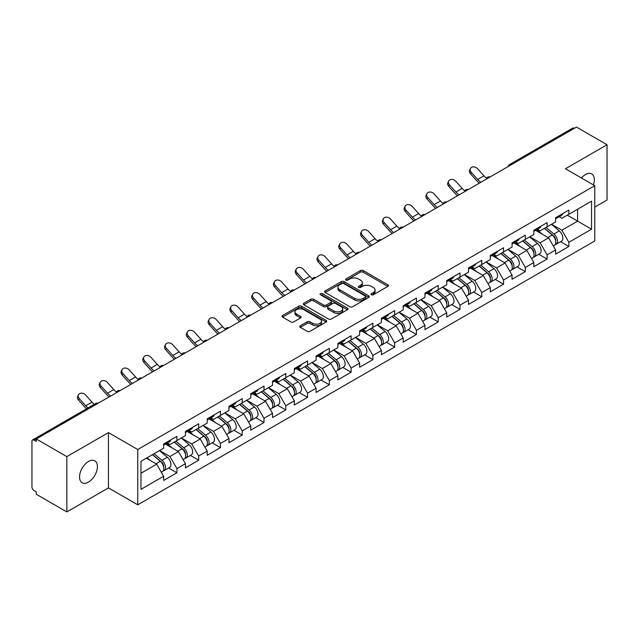 <?xml version="1.0" encoding="UTF-8"?>
<svg xmlns="http://www.w3.org/2000/svg" width="639" height="639" viewBox="0 0 639 639"><rect width="100%" height="100%" fill="white"/><g stroke="black" fill="none" stroke-linecap="round" stroke-linejoin="round"><path stroke-width="0.96" d="M371.395 294.779A1.358 0.783 0 0 0 373.312 294.779L387.873 286.376A1.941 1.118 0 0 0 388.44 285.585A1.941 1.118 0 0 0 387.873 284.794L363.208 270.553A1.941 1.118 0 0 0 360.468 270.553L345.915 278.963A1.358 0.783 0 0 0 345.515 279.515A1.358 0.783 0 0 0 345.915 280.066A1.358 0.783 0 0 0 347.832 280.066L349.717 278.979A6.198 3.578 0 0 1 358.479 278.979L360.54 280.17A6.198 3.578 0 0 1 362.353 282.702A6.198 3.578 0 0 1 360.54 285.234L358.655 286.32A1.358 0.783 0 0 0 358.255 286.871A1.358 0.783 0 0 0 358.655 287.422A1.358 0.783 0 0 0 360.572 287.422L362.457 286.336A6.198 3.578 0 0 1 371.227 286.336L373.28 287.526A6.198 3.578 0 0 1 375.093 290.058A6.198 3.578 0 0 1 373.28 292.59L371.395 293.676A1.358 0.783 0 0 0 370.995 294.228A1.358 0.783 0 0 0 371.395 294.779L371.395 293.676M88.486 461.462A12.636 7.293 -60 0 1 94.804 460.831A12.636 7.293 -60 0 1 96.737 470.959A12.636 7.293 -60 0 1 88.486 482.094A12.636 7.293 -60 0 1 82.167 482.717A12.636 7.293 -60 0 1 80.226 472.596A12.636 7.293 -60 0 1 88.486 461.462M581.41 177.969A12.636 7.293 -60 0 1 585.412 174.559A12.636 7.293 -60 0 1 591.73 173.936A12.636 7.293 -60 0 1 593.399 184.887M300.322 325.77A1.941 1.118 0 0 0 299.755 326.561A1.941 1.118 0 0 0 300.322 327.352L307.239 331.345A1.941 1.118 0 0 0 309.979 331.345L326.146 322.016A1.941 1.118 0 0 0 326.713 321.225A1.941 1.118 0 0 0 326.146 320.435L301.488 306.193A1.941 1.118 0 0 0 298.74 306.193L282.574 315.53A1.941 1.118 0 0 0 282.007 316.321A1.941 1.118 0 0 0 282.574 317.112L290.937 321.936A1.941 1.118 0 0 0 293.676 321.936L300.594 317.942A1.941 1.118 0 0 0 301.161 317.152A1.941 1.118 0 0 0 300.594 316.361L296.448 313.965A5.184 2.995 0 0 1 294.93 311.848A5.184 2.995 0 0 1 298.133 309.084A5.184 2.995 0 0 1 303.781 309.731L320.019 319.109A5.184 2.995 0 0 1 321.537 321.225A5.184 2.995 0 0 1 318.334 323.989A5.184 2.995 0 0 1 312.687 323.342L309.979 321.776A1.941 1.118 0 0 0 307.239 321.776L300.322 325.77L300.322 327.352L307.239 323.39L307.239 321.776M108.446 432.611L66.847 456.621L36.279 438.977L576.482 127.089L607.05 144.741L565.451 168.76L594.765 185.677L137.76 449.529L108.446 432.611L108.446 487.892L137.76 504.818L137.76 449.529M349.852 306.744A1.941 1.118 0 0 0 352.592 306.744L368.759 297.415A1.941 1.118 0 0 0 369.326 296.624A1.941 1.118 0 0 0 368.759 295.833L344.094 281.591A1.941 1.118 0 0 0 341.354 281.591L325.187 290.929A1.941 1.118 0 0 0 324.62 291.719A1.941 1.118 0 0 0 325.187 292.51L349.852 306.744M321.002 295.074A1.358 0.783 0 0 1 322.375 295.266L322.375 293.652L347.456 308.134A1.941 1.118 0 0 1 348.023 308.925A1.941 1.118 0 0 1 347.456 309.715L331.282 319.045A1.941 1.118 0 0 1 328.542 319.045L303.884 304.811L303.884 303.229A1.941 1.118 0 0 0 303.317 304.02A1.941 1.118 0 0 0 303.884 304.811M303.884 303.229L310.802 299.228A1.941 1.118 0 0 1 313.541 299.228L323.542 305.003A1.941 1.118 0 0 0 326.281 305.003L330.874 302.359A1.941 1.118 0 0 0 331.441 301.568A1.941 1.118 0 0 0 330.874 300.777L320.458 294.763A1.358 0.783 0 0 1 320.067 294.212A1.358 0.783 0 0 1 320.898 293.485A1.358 0.783 0 0 1 322.375 293.652M137.76 504.818L594.765 240.967L594.765 185.677M168.632 468.004L176.915 472.78L176.915 468.595L169.934 456.502L159.606 450.543M176.915 472.78L163.648 480.44L163.648 476.247L140.971 489.346L140.971 461.294L163.648 448.203L163.648 444.009L176.915 436.357L176.915 440.543L185.43 435.63L185.43 431.437L198.689 423.785L198.689 427.97L207.204 423.058L207.204 418.864L220.463 411.212L220.463 415.406L228.978 410.486L228.978 406.292L242.237 398.64L242.237 402.834L250.752 397.913L250.752 393.72L264.011 386.068L264.011 390.261L272.526 385.341L272.526 381.148L285.793 373.495L285.793 377.689L294.307 372.769L294.307 368.575L307.567 360.923L307.567 365.117L316.081 360.196L316.081 356.011L329.341 348.351L329.341 352.544L337.855 347.624L337.855 343.439L351.115 335.779L351.115 339.972L359.629 335.052L359.629 330.866L372.888 323.206L372.888 327.4L381.403 322.479L381.403 318.294L394.67 310.634L394.67 314.827L403.185 309.907L403.185 305.722L416.444 298.062L416.444 302.255L424.959 297.335L424.959 293.149L438.218 285.489L438.218 289.683L446.733 284.762L446.733 280.577L459.992 272.917L459.992 277.11L468.507 272.19L468.507 268.005L481.774 260.345L481.774 264.538L490.289 259.618L490.289 255.432L503.548 247.772L503.548 251.966L512.063 247.045L512.063 242.86L525.322 235.2L525.322 239.393L533.837 234.481L533.837 230.288L547.096 222.628L547.096 226.821L555.611 221.909L555.611 217.715L568.87 210.055L568.87 214.249L591.554 201.157L591.554 229.201L568.87 242.293L561.897 230.208L551.561 224.241M560.595 241.702L568.87 246.486L568.87 242.293M568.87 246.486L555.611 254.138L555.611 249.953L547.096 254.865L540.115 242.78L529.787 236.813M538.813 254.274L547.096 259.059L547.096 254.865M547.096 259.059L533.837 266.711L533.837 262.525L525.322 267.437L518.341 255.352L508.013 249.386M517.039 266.846L525.322 271.631L525.322 267.437M525.322 271.631L512.063 279.283L512.063 275.097L503.548 280.01L496.567 267.925L486.239 261.958M495.265 279.419L503.548 284.203L503.548 280.01M503.548 284.203L490.289 291.855L490.289 287.67L481.774 292.582L474.793 280.497L464.465 274.53M473.491 291.991L481.774 296.776L481.774 292.582M481.774 296.776L468.507 304.428L468.507 300.242L459.992 305.154L453.019 293.069L442.683 287.103M451.709 304.563L459.992 309.348L459.992 305.154M459.992 309.348L446.733 317L446.733 312.814L438.218 317.727L431.237 305.642L420.909 299.675M429.935 317.136L438.218 321.92L438.218 317.727M438.218 321.92L424.959 329.572L424.959 325.387L416.444 330.299L409.463 318.214L399.135 312.247M408.161 329.708L416.444 334.493L416.444 330.299M416.444 334.493L403.185 342.145L403.185 337.959L394.67 342.871L387.689 330.786L377.361 324.82M386.387 342.28L394.67 347.065L394.67 342.871M394.67 347.065L381.403 354.717L381.403 350.523L372.888 355.444L365.915 343.359L355.58 337.392M364.613 354.853L372.888 359.637L372.888 355.444M372.888 359.637L359.629 367.289L359.629 363.096L351.115 368.016L344.133 355.923L333.806 349.964M342.831 367.425L351.115 372.21L351.115 368.016M351.115 372.21L337.855 379.862L337.855 375.668L329.341 380.588L322.36 368.495L312.032 362.537M321.058 379.997L329.341 384.782L329.341 380.588M329.341 384.782L316.081 392.434L316.081 388.24L307.567 393.161L300.586 381.068L290.258 375.109M299.284 392.57L307.567 397.354L307.567 393.161M307.567 397.354L294.307 405.006L294.307 400.813L285.793 405.733L278.812 393.64L268.484 387.681M277.51 405.142L285.793 409.918L285.793 405.733M285.793 409.918L272.526 417.579L272.526 413.385L264.011 418.305L257.038 406.212L246.702 400.254M255.736 417.714L264.011 422.491L264.011 418.305M264.011 422.491L250.752 430.151L250.752 425.957L242.237 430.878L235.256 418.785L224.928 412.826M233.954 430.287L242.237 435.063L242.237 430.878M242.237 435.063L228.978 442.723L228.978 438.53L220.463 443.45L213.482 431.357L203.154 425.398M212.18 442.859L220.463 447.635L220.463 443.45M220.463 447.635L207.204 455.295L207.204 451.102L198.689 456.022L191.708 443.929L181.38 437.971M190.406 455.431L198.689 460.208L198.689 456.022M198.689 460.208L185.43 467.868L185.43 463.674L176.915 468.595M167.234 443.019L169.934 444.576L176.915 440.543M169.934 456.502L178.449 451.589L165.421 444.065M185.43 463.674L178.449 451.589M189.008 430.446L191.708 432.004L198.689 427.97M191.708 443.929L200.223 439.017L187.195 431.493M207.204 451.102L200.223 439.017M210.782 417.874L213.482 419.432L220.463 415.406M213.482 431.357L221.997 426.445L208.969 418.92M228.978 438.53L221.997 426.445M232.564 405.302L235.256 406.859L242.237 402.834M235.256 418.785L243.771 413.872L230.743 406.348M250.752 425.957L243.771 413.872M254.338 392.729L257.038 394.287L264.011 390.261M257.038 406.212L265.552 401.3L252.525 393.776M272.526 413.385L265.552 401.3M276.112 380.157L278.812 381.715L285.793 377.689M278.812 393.64L287.326 388.728L274.299 381.203M294.307 400.813L287.326 388.728M297.886 367.585L300.586 369.142L307.567 365.117M300.586 381.068L309.1 376.155L296.073 368.631M316.081 388.24L309.1 376.155M319.66 355.012L322.36 356.57L329.341 352.544M322.36 368.495L330.874 363.583L317.847 356.059M337.855 375.668L330.874 363.583M341.442 342.44L344.133 343.998L351.115 339.972M344.133 355.923L352.648 351.011L339.621 343.486M359.629 363.096L352.648 351.011M363.216 329.868L365.915 331.425L372.888 327.4M365.915 343.359L374.43 338.438L361.402 330.914M381.403 350.523L374.43 338.438M384.99 317.295L387.689 318.853L394.67 314.827M387.689 330.786L396.204 325.866L383.176 318.342M403.185 337.959L396.204 325.866M406.763 304.723L409.463 306.281L416.444 302.255M409.463 318.214L417.978 313.294L404.95 305.769M424.959 325.387L417.978 313.294M428.537 292.151L431.237 293.708L438.218 289.683M431.237 305.642L439.752 300.721L426.724 293.197M446.733 312.814L439.752 300.721M450.319 279.578L453.019 281.136L459.992 277.11M453.019 293.069L461.534 288.149L448.506 280.633M468.507 300.242L461.534 288.149M472.093 267.006L474.793 268.564L481.774 264.538M474.793 280.497L483.308 275.577L470.28 268.06M490.289 287.67L483.308 275.577M493.867 254.434L496.567 255.991L503.548 251.966M496.567 267.925L505.082 263.004L492.054 255.488M512.063 275.097L505.082 263.004M515.641 241.862L518.341 243.419L525.322 239.393M518.341 255.352L526.856 250.432L513.828 242.916M533.837 262.525L526.856 250.432M537.423 229.289L540.115 230.855L547.096 226.821M540.115 242.78L548.629 237.86L535.602 230.344M555.611 249.953L548.629 237.86M574.389 128.303L511.152 164.806M510.265 165.325A2.963 1.709 120 0 1 511.016 164.726A2.963 1.709 60 0 0 509.531 164.582L572.768 128.072A2.963 1.709 60 0 1 574.245 128.215M559.197 216.725L561.897 218.282L568.87 214.249M561.897 230.208L577.6 221.142L577.6 209.209L591.554 201.157M567.264 215.175L591.554 229.201M594.765 207.116L607.05 200.023L607.05 144.741M66.847 456.621L66.847 511.911L36.279 494.259L36.279 491.838L34.043 490.552A2.963 1.709 -120 0 1 31.95 486.926L31.95 441.309A2.963 1.709 -120 0 1 32.565 439.959A2.963 1.709 -120 0 1 34.043 440.103L36.279 441.389L36.279 438.977M66.847 511.911L108.446 487.892M140.971 473.227L156.675 464.162L146.339 458.195M163.648 476.247L156.675 464.162M371.938 294.97L373.28 294.196A6.198 3.578 0 0 0 375.093 291.664L375.093 290.058M362.353 282.702L362.353 284.307A6.198 3.578 0 0 1 360.54 286.839L359.198 287.614M387.849 286.392L363.208 272.166A1.941 1.118 0 0 0 360.468 272.166L346.45 280.257M368.759 295.833L368.759 297.415L344.094 283.205A1.941 1.118 0 0 0 341.354 283.205L325.211 292.526M365.332 297.175A1.358 0.783 0 0 0 365.732 296.624A1.358 0.783 0 0 0 365.332 296.065L343.686 283.572A1.358 0.783 0 0 0 341.769 283.572L339.78 284.714A6.198 3.578 0 0 0 337.967 287.246A6.198 3.578 0 0 0 339.78 289.779L354.581 298.325A6.198 3.578 0 0 0 363.343 298.325L365.332 297.175L365.332 298.788A1.358 0.783 0 0 0 365.732 298.229L365.732 296.624M337.967 287.246L337.967 288.86A6.198 3.578 0 0 0 339.78 291.392L339.78 289.779M365.332 298.788L363.343 299.931A6.198 3.578 0 0 1 354.581 299.931L339.78 291.392M303.908 304.827L310.802 300.841L310.802 299.228M331.441 301.568L331.441 303.174A1.941 1.118 0 0 1 330.874 303.964L326.281 306.616A1.941 1.118 0 0 1 323.542 306.616L313.541 300.841A1.941 1.118 0 0 0 310.802 300.841M322.375 295.266L347.424 309.731M333.925 311.001A5.184 2.995 0 0 0 339.573 311.648A5.184 2.995 0 0 0 342.768 308.885A5.184 2.995 0 0 0 341.25 306.768L335.531 303.461A1.941 1.118 0 0 0 332.791 303.461L328.198 306.113A1.941 1.118 0 0 0 327.631 306.904A1.941 1.118 0 0 0 328.198 307.694L333.925 311.001L333.925 312.607A5.184 2.995 0 0 0 339.573 313.262A5.184 2.995 0 0 0 342.768 310.49L342.768 308.885M327.631 306.904L327.631 308.517A1.941 1.118 0 0 0 328.198 309.308L328.198 307.694M333.925 312.607L328.198 309.308M321.537 321.225L321.537 322.831A5.184 2.995 0 0 1 318.334 325.602A5.184 2.995 0 0 1 312.687 324.947L309.979 323.39A1.941 1.118 0 0 0 307.239 323.39M294.93 311.848L294.93 313.461A5.184 2.995 0 0 0 296.448 315.578L296.448 313.965M300.57 317.958L296.448 315.578M326.146 320.435L326.146 322.016L301.488 307.806A1.941 1.118 0 0 0 298.74 307.806L282.606 317.128M553.949 236.262L552.975 235.695M555.203 244.561A6.518 3.762 -120 0 0 556.146 244.274A6.518 3.762 -120 0 0 557.32 239.721A6.518 3.762 -120 0 0 553.925 234.042L546.065 227.412M556.146 244.274L561.521 241.167A6.518 3.762 -120 0 0 562.695 236.614A6.518 3.762 -120 0 0 559.301 230.943L551.441 224.313M544.556 228.291L553.518 235.847A3.946 2.276 60 0 1 555.65 240.711M553.286 245.919L554.468 245.24A6.518 3.762 -120 0 0 555.642 240.687A6.518 3.762 -120 0 0 552.248 235.008L544.396 228.379M542.128 234.106L536.824 229.633M479.298 183.201A15.791 9.122 60 0 1 476.934 180.925L470.52 173.784A4.441 3.403 -152.4 0 1 469.729 169.918L470.488 168.456A4.441 3.403 27.6 0 0 471.286 172.33L477.692 179.463A13.227 7.636 -120 0 0 480.895 182.275M486.646 178.281A13.227 7.636 -120 0 1 483.979 175.837L477.565 168.704A4.441 3.403 27.6 0 0 470.488 168.456M557.36 216.709A6.518 3.762 60 0 1 556.146 218.482A6.518 3.762 60 0 1 555.611 218.698M562.735 213.602A6.518 3.762 60 0 1 561.521 215.375L556.146 218.482M532.175 248.835L531.201 248.267M533.421 257.134A6.518 3.762 -120 0 0 534.372 256.838A6.518 3.762 -120 0 0 535.546 252.293A6.518 3.762 -120 0 0 532.151 246.614L524.292 239.984M534.372 256.838L539.747 253.739A6.518 3.762 -120 0 0 540.913 249.186A6.518 3.762 -120 0 0 537.527 243.515L529.667 236.885M522.782 240.863L531.744 248.419A3.946 2.276 60 0 1 533.877 253.284M531.512 258.491L532.694 257.813A6.518 3.762 -120 0 0 533.869 253.26A6.518 3.762 -120 0 0 530.474 247.581L522.622 240.951M520.354 246.678L515.05 242.205M510.401 261.407L509.419 260.84M511.647 269.706A6.518 3.762 -120 0 0 512.598 269.41A6.518 3.762 -120 0 0 513.764 264.865A6.518 3.762 -120 0 0 510.377 259.186L502.518 252.557M512.598 269.41L517.973 266.311A6.518 3.762 -120 0 0 519.14 261.758A6.518 3.762 -120 0 0 515.745 256.087L507.893 249.458M501.008 253.435L509.97 260.992A3.946 2.276 60 0 1 512.095 265.856M509.738 271.064L510.92 270.385A6.518 3.762 -120 0 0 512.095 265.832A6.518 3.762 -120 0 0 508.7 260.153L500.84 253.523M498.58 259.25L493.276 254.777M488.627 273.971L487.645 273.412M489.873 282.278A6.518 3.762 -120 0 0 490.824 281.983A6.518 3.762 -120 0 0 491.99 277.438A6.518 3.762 -120 0 0 488.595 271.759L480.744 265.129M490.824 281.983L496.191 278.884A6.518 3.762 -120 0 0 497.366 274.331A6.518 3.762 -120 0 0 493.971 268.66L486.119 262.03M479.226 266.008L488.188 273.564A3.946 2.276 60 0 1 490.321 278.428M487.956 283.636L489.147 282.949A6.518 3.762 -120 0 0 490.313 278.404A6.518 3.762 -120 0 0 486.926 272.725L479.066 266.096M476.806 271.823L471.502 267.35M466.845 286.544L465.871 285.984M468.099 294.851A6.518 3.762 -120 0 0 469.042 294.555A6.518 3.762 -120 0 0 470.216 290.002A6.518 3.762 -120 0 0 466.821 284.331L458.97 277.701M469.042 294.555L474.418 291.456A6.518 3.762 -120 0 0 475.592 286.903A6.518 3.762 -120 0 0 472.197 281.232L464.337 274.602M457.452 278.58L466.414 286.136A3.946 2.276 60 0 1 468.547 291.001M466.182 296.208L467.373 295.522A6.518 3.762 -120 0 0 468.539 290.977A6.518 3.762 -120 0 0 465.144 285.298L457.292 278.668M455.024 284.395L449.728 279.922M445.071 299.116L444.097 298.557M446.326 307.423A6.518 3.762 -120 0 0 447.268 307.127A6.518 3.762 -120 0 0 448.442 302.574A6.518 3.762 -120 0 0 445.048 296.903L437.188 290.274M447.268 307.127L452.644 304.028A6.518 3.762 -120 0 0 453.818 299.475A6.518 3.762 -120 0 0 450.423 293.804L442.563 287.175M435.678 291.152L444.64 298.709A3.946 2.276 60 0 1 446.773 303.573M444.409 308.781L445.591 308.094A6.518 3.762 -120 0 0 446.765 303.549A6.518 3.762 -120 0 0 443.37 297.87L435.518 291.24M433.25 296.967L427.946 292.494M457.516 195.774A15.791 9.122 60 0 1 455.152 193.497L448.746 186.356A4.441 3.403 -152.4 0 1 447.947 182.49L448.714 181.029A4.441 3.403 27.6 0 0 449.513 184.903L455.919 192.035A13.227 7.636 -120 0 0 459.114 194.847M464.873 190.853A13.227 7.636 -120 0 1 462.197 188.409L455.791 181.276A4.441 3.403 27.6 0 0 448.714 181.029M535.586 229.281A6.518 3.762 60 0 1 534.372 231.054A6.518 3.762 60 0 1 533.837 231.27M540.961 226.174A6.518 3.762 60 0 1 539.747 227.947L534.372 231.054M435.742 208.346A15.791 9.122 60 0 1 433.378 206.07L426.972 198.929A4.441 3.403 -152.4 0 1 426.173 195.063L426.94 193.601A4.441 3.403 27.6 0 0 427.731 197.475L434.145 204.608A13.227 7.636 -120 0 0 437.34 207.419M443.099 203.426A13.227 7.636 -120 0 1 440.423 200.981L434.017 193.849A4.441 3.403 27.6 0 0 426.94 193.601M513.812 241.854A6.518 3.762 60 0 1 512.598 243.627A6.518 3.762 60 0 1 512.063 243.842M519.18 238.746A6.518 3.762 60 0 1 517.973 240.52L512.598 243.627M413.968 220.918A15.791 9.122 60 0 1 411.604 218.642L405.198 211.501A4.441 3.403 -152.4 0 1 404.399 207.635L405.166 206.173A4.441 3.403 27.6 0 0 405.957 210.047L412.371 217.18A13.227 7.636 -120 0 0 415.566 219.992M421.317 215.998A13.227 7.636 -120 0 1 418.649 213.554L412.243 206.421A4.441 3.403 27.6 0 0 405.166 206.173M492.03 254.418A6.518 3.762 60 0 1 490.824 256.199A6.518 3.762 60 0 1 490.289 256.415M497.406 251.319A6.518 3.762 60 0 1 496.191 253.092L490.824 256.199M392.194 233.491A15.791 9.122 60 0 1 389.83 231.214L383.416 224.073A4.441 3.403 -152.4 0 1 382.625 220.207L383.384 218.746A4.441 3.403 27.6 0 0 384.183 222.62L390.589 229.752A13.227 7.636 -120 0 0 393.792 232.564M399.543 228.57A13.227 7.636 -120 0 1 396.875 226.126L390.461 218.993A4.441 3.403 27.6 0 0 383.384 218.746M470.256 266.99A6.518 3.762 60 0 1 469.042 268.771A6.518 3.762 60 0 1 468.507 268.987M475.632 263.891A6.518 3.762 60 0 1 474.418 265.664L469.042 268.771M370.42 246.063A15.791 9.122 60 0 1 368.056 243.786L361.642 236.646A4.441 3.403 -152.4 0 1 360.851 232.772L361.61 231.318A4.441 3.403 27.6 0 0 362.409 235.192L368.815 242.325A13.227 7.636 -120 0 0 372.01 245.136M377.769 241.143A13.227 7.636 -120 0 1 375.101 238.698L368.687 231.566A4.441 3.403 27.6 0 0 361.61 231.318M448.482 279.562A6.518 3.762 60 0 1 447.268 281.344A6.518 3.762 60 0 1 446.733 281.559M453.858 276.463A6.518 3.762 60 0 1 452.644 278.237L447.268 281.344M423.298 311.688L422.323 311.129M424.544 319.995A6.518 3.762 -120 0 0 425.494 319.7A6.518 3.762 -120 0 0 426.66 315.147A6.518 3.762 -120 0 0 423.274 309.476L415.414 302.846M425.494 319.7L430.87 316.601A6.518 3.762 -120 0 0 432.036 312.048A6.518 3.762 -120 0 0 428.649 306.369L420.789 299.747M413.904 303.725L422.866 311.281A3.946 2.276 60 0 1 424.999 316.145M422.635 321.353L423.817 320.666A6.518 3.762 -120 0 0 424.991 316.113A6.518 3.762 -120 0 0 421.596 310.442L413.737 303.813M411.476 309.54L406.172 305.067M348.638 258.635A15.791 9.122 60 0 1 346.274 256.359L339.868 249.218A4.441 3.403 -152.4 0 1 339.069 245.344L339.836 243.89A4.441 3.403 27.6 0 0 340.635 247.764L347.041 254.897A13.227 7.636 -120 0 0 350.236 257.709M355.995 253.715A13.227 7.636 -120 0 1 353.319 251.271L346.913 244.13A4.441 3.403 27.6 0 0 339.836 243.89M426.708 292.135A6.518 3.762 60 0 1 425.494 293.916A6.518 3.762 60 0 1 424.959 294.132M432.084 289.036A6.518 3.762 60 0 1 430.87 290.809L425.494 293.916M401.524 324.261L400.541 323.701M402.77 332.568A6.518 3.762 -120 0 0 403.72 332.272A6.518 3.762 -120 0 0 404.886 327.719A6.518 3.762 -120 0 0 401.5 322.048L393.64 315.418M403.72 332.272L409.096 329.173A6.518 3.762 -120 0 0 410.262 324.62A6.518 3.762 -120 0 0 406.867 318.941L399.016 312.319M392.13 316.289L401.084 323.853A3.946 2.276 60 0 1 403.217 328.718M400.853 333.925L402.043 333.238A6.518 3.762 -120 0 0 403.217 328.686A6.518 3.762 -120 0 0 399.822 323.014L391.963 316.385M389.702 322.112L384.398 317.639M326.864 271.208A15.791 9.122 60 0 1 324.5 268.923L318.094 261.79A4.441 3.403 -152.4 0 1 317.295 257.916L318.062 256.463A4.441 3.403 27.6 0 0 318.853 260.329L325.267 267.469A13.227 7.636 -120 0 0 328.462 270.281M334.221 266.287A13.227 7.636 -120 0 1 331.545 263.843L325.139 256.702A4.441 3.403 27.6 0 0 318.062 256.463M404.934 304.707A6.518 3.762 60 0 1 403.72 306.488A6.518 3.762 60 0 1 403.185 306.704M410.302 301.608A6.518 3.762 60 0 1 409.096 303.381L403.72 306.488M379.75 336.833L378.767 336.274M380.996 345.14A6.518 3.762 -120 0 0 381.938 344.844A6.518 3.762 -120 0 0 383.112 340.291A6.518 3.762 -120 0 0 379.718 334.62L371.866 327.991M381.938 344.844L387.314 341.745A6.518 3.762 -120 0 0 388.488 337.192A6.518 3.762 -120 0 0 385.093 331.513L377.242 324.892M370.348 328.861L379.31 336.426A3.946 2.276 60 0 1 381.443 341.29M379.079 346.498L380.269 345.811A6.518 3.762 -120 0 0 381.435 341.258A6.518 3.762 -120 0 0 378.048 335.587L370.189 328.957M367.92 334.684L362.625 330.211M305.091 283.78A15.791 9.122 60 0 1 302.726 281.495L296.312 274.363A4.441 3.403 -152.4 0 1 295.522 270.489L296.288 269.035A4.441 3.403 27.6 0 0 297.079 272.901L303.493 280.042A13.227 7.636 -120 0 0 306.688 282.853M312.439 278.86A13.227 7.636 -120 0 1 309.771 276.415L303.357 269.275A4.441 3.403 27.6 0 0 296.288 269.035M383.152 317.279A6.518 3.762 60 0 1 381.938 319.061A6.518 3.762 60 0 1 381.403 319.276M388.528 314.18A6.518 3.762 60 0 1 387.314 315.954L381.938 319.061M357.968 349.405L356.993 348.846M359.222 357.712A6.518 3.762 -120 0 0 360.164 357.417A6.518 3.762 -120 0 0 361.339 352.864A6.518 3.762 -120 0 0 357.944 347.193L350.092 340.563M360.164 357.417L365.54 354.318A6.518 3.762 -120 0 0 366.714 349.765A6.518 3.762 -120 0 0 363.319 344.086L355.46 337.464M348.574 341.434L357.536 348.998A3.946 2.276 60 0 1 359.669 353.862M357.305 359.07L358.495 358.383A6.518 3.762 -120 0 0 359.661 353.83A6.518 3.762 -120 0 0 356.266 348.159L348.415 341.53M346.146 347.257L340.851 342.784M283.317 296.352A15.791 9.122 60 0 1 280.952 294.068L274.538 286.935A4.441 3.403 -152.4 0 1 273.748 283.061L274.506 281.607A4.441 3.403 27.6 0 0 275.305 285.473L281.711 292.614A13.227 7.636 -120 0 0 284.914 295.426M290.665 291.432A13.227 7.636 -120 0 1 287.997 288.988L281.583 281.847A4.441 3.403 27.6 0 0 274.506 281.607M361.378 329.852A6.518 3.762 60 0 1 360.164 331.625A6.518 3.762 60 0 1 359.629 331.849M366.754 326.753A6.518 3.762 60 0 1 365.54 328.526L360.164 331.625M336.194 361.978L335.219 361.418M337.448 370.285A6.518 3.762 -120 0 0 338.39 369.989A6.518 3.762 -120 0 0 339.565 365.436A6.518 3.762 -120 0 0 336.17 359.765L328.31 353.135M338.39 369.989L343.766 366.89A6.518 3.762 -120 0 0 344.932 362.337A6.518 3.762 -120 0 0 341.546 356.658L333.686 350.036M326.801 354.006L335.763 361.57A3.946 2.276 60 0 1 337.895 366.435M335.531 371.642L336.713 370.955A6.518 3.762 -120 0 0 337.887 366.403A6.518 3.762 -120 0 0 334.493 360.731L326.641 354.102M324.372 359.829L319.069 355.356M261.543 308.925A15.791 9.122 60 0 1 259.17 306.64L252.764 299.507A4.441 3.403 -152.4 0 1 251.974 295.633L252.732 294.18A4.441 3.403 27.6 0 0 253.531 298.046L259.937 305.186A13.227 7.636 -120 0 0 263.132 307.998M268.891 304.004A13.227 7.636 -120 0 1 266.223 301.56L259.809 294.419A4.441 3.403 27.6 0 0 252.732 294.18M339.605 342.424A6.518 3.762 60 0 1 338.39 344.197A6.518 3.762 60 0 1 337.855 344.421M344.98 339.325A6.518 3.762 60 0 1 343.766 341.098L338.39 344.197M314.42 374.55L313.445 373.991M315.666 382.857A6.518 3.762 -120 0 0 316.617 382.561A6.518 3.762 -120 0 0 317.783 378.008A6.518 3.762 -120 0 0 314.396 372.337L306.536 365.708M316.617 382.561L321.992 379.462A6.518 3.762 -120 0 0 323.158 374.909A6.518 3.762 -120 0 0 319.764 369.23L311.912 362.609M305.027 366.578L313.989 374.142A3.946 2.276 60 0 1 316.113 379.007M313.757 384.215L314.939 383.528A6.518 3.762 -120 0 0 316.113 378.975A6.518 3.762 -120 0 0 312.719 373.304L304.859 366.674M302.598 372.401L297.295 367.928M239.761 321.489A15.791 9.122 60 0 1 237.396 319.212L230.991 312.08A4.441 3.403 -152.4 0 1 230.192 308.206L230.959 306.752A4.441 3.403 27.6 0 0 231.749 310.618L238.163 317.759A13.227 7.636 -120 0 0 241.358 320.57M247.117 316.577A13.227 7.636 -120 0 1 244.441 314.132L238.035 306.992A4.441 3.403 27.6 0 0 230.959 306.752M317.831 354.996A6.518 3.762 60 0 1 316.617 356.77A6.518 3.762 60 0 1 316.081 356.993M323.198 351.897A6.518 3.762 60 0 1 321.992 353.671L316.617 356.77M292.646 387.122L291.664 386.563M293.892 395.429A6.518 3.762 -120 0 0 294.843 395.134A6.518 3.762 -120 0 0 296.009 390.581A6.518 3.762 -120 0 0 292.614 384.91L284.762 378.28M294.843 395.134L300.21 392.034A6.518 3.762 -120 0 0 301.384 387.482A6.518 3.762 -120 0 0 297.99 381.803L290.138 375.173M283.245 379.151L292.207 386.715A3.946 2.276 60 0 1 294.339 391.579M291.975 396.787L293.165 396.1A6.518 3.762 -120 0 0 294.331 391.547A6.518 3.762 -120 0 0 290.945 385.876L283.085 379.246M280.825 384.974L275.521 380.501M217.987 334.061A15.791 9.122 60 0 1 215.623 331.785L209.217 324.652A4.441 3.403 -152.4 0 1 208.418 320.778L209.185 319.316A4.441 3.403 27.6 0 0 209.975 323.19L216.389 330.331A13.227 7.636 -120 0 0 219.584 333.143M225.343 329.149A13.227 7.636 -120 0 1 222.668 326.705L216.262 319.564A4.441 3.403 27.6 0 0 209.185 319.316M296.049 367.569A6.518 3.762 60 0 1 294.843 369.342A6.518 3.762 60 0 1 294.307 369.566M301.424 364.47A6.518 3.762 60 0 1 300.21 366.243L294.843 369.342M270.864 399.694L269.89 399.127M272.118 408.001A6.518 3.762 -120 0 0 273.061 407.706A6.518 3.762 -120 0 0 274.235 403.153A6.518 3.762 -120 0 0 270.84 397.482L262.988 390.852M273.061 407.706L278.436 404.607A6.518 3.762 -120 0 0 279.61 400.054A6.518 3.762 -120 0 0 276.216 394.375L268.364 387.745M261.471 391.723L270.433 399.287A3.946 2.276 60 0 1 272.565 404.152M270.201 409.359L271.391 408.672A6.518 3.762 -120 0 0 272.557 404.12A6.518 3.762 -120 0 0 269.171 398.448L261.311 391.819M259.043 397.546L253.747 393.073M196.213 346.634A15.791 9.122 60 0 1 193.849 344.357L187.435 337.224A4.441 3.403 -152.4 0 1 186.644 333.35L187.411 331.889A4.441 3.403 27.6 0 0 188.201 335.763L194.607 342.903A13.227 7.636 -120 0 0 197.81 345.715M203.561 341.721A13.227 7.636 -120 0 1 200.894 339.269L194.48 332.136A4.441 3.403 27.6 0 0 187.411 331.889M274.275 380.141A6.518 3.762 60 0 1 273.061 381.914A6.518 3.762 60 0 1 272.526 382.138M279.65 377.042A6.518 3.762 60 0 1 278.436 378.815L273.061 381.914M249.09 412.267L248.116 411.7M250.344 420.574A6.518 3.762 -120 0 0 251.287 420.278A6.518 3.762 -120 0 0 252.461 415.725A6.518 3.762 -120 0 0 249.066 410.054L241.207 403.425M251.287 420.278L256.662 417.179A6.518 3.762 -120 0 0 257.837 412.626A6.518 3.762 -120 0 0 254.442 406.947L246.582 400.318M239.697 404.295L248.659 411.859A3.946 2.276 60 0 1 250.792 416.724M248.427 421.932L249.617 421.245A6.518 3.762 -120 0 0 250.784 416.692A6.518 3.762 -120 0 0 247.389 411.021L239.537 404.391M237.269 410.118L231.965 405.645M174.439 359.206A15.791 9.122 60 0 1 172.075 356.929L165.661 349.797A4.441 3.403 -152.4 0 1 164.87 345.923L165.629 344.461A4.441 3.403 27.6 0 0 166.428 348.335L172.834 355.468A13.227 7.636 -120 0 0 176.037 358.287M181.788 354.294A13.227 7.636 -120 0 1 179.12 351.841L172.706 344.709A4.441 3.403 27.6 0 0 165.629 344.461M252.501 392.713A6.518 3.762 60 0 1 251.287 394.487A6.518 3.762 60 0 1 250.752 394.71M257.876 389.614A6.518 3.762 60 0 1 256.662 391.387L251.287 394.487M227.316 424.839L226.342 424.272M228.562 433.146A6.518 3.762 -120 0 0 229.513 432.851A6.518 3.762 -120 0 0 230.687 428.298A6.518 3.762 -120 0 0 227.292 422.627L219.433 415.997M229.513 432.851L234.888 429.751A6.518 3.762 -120 0 0 236.055 425.199A6.518 3.762 -120 0 0 232.668 419.519L224.808 412.89M217.923 416.868L226.885 424.432A3.946 2.276 60 0 1 229.018 429.296M226.653 434.504L227.835 433.817A6.518 3.762 -120 0 0 229.01 429.264A6.518 3.762 -120 0 0 225.615 423.593L217.763 416.963M215.495 422.691L210.191 418.218M152.657 371.778A15.791 9.122 60 0 1 150.293 369.502L143.887 362.369A4.441 3.403 -152.4 0 1 143.088 358.495L143.855 357.033A4.441 3.403 27.6 0 0 144.654 360.907L151.06 368.04A13.227 7.636 -120 0 0 154.255 370.86M160.014 366.866A13.227 7.636 -120 0 1 157.338 364.414L150.932 357.281A4.441 3.403 27.6 0 0 143.855 357.033M230.727 405.286A6.518 3.762 60 0 1 229.513 407.059A6.518 3.762 60 0 1 228.978 407.283M236.103 402.187A6.518 3.762 60 0 1 234.888 403.96L229.513 407.059M205.542 437.411L204.568 436.844M206.788 445.718A6.518 3.762 -120 0 0 207.739 445.423A6.518 3.762 -120 0 0 208.905 440.87A6.518 3.762 -120 0 0 205.518 435.199L197.659 428.569M207.739 445.423L213.114 442.316A6.518 3.762 -120 0 0 214.281 437.771A6.518 3.762 -120 0 0 210.886 432.092L203.034 425.462M196.149 429.44L205.111 437.004A3.946 2.276 60 0 1 207.236 441.869M204.879 447.076L206.062 446.389A6.518 3.762 -120 0 0 207.236 441.837A6.518 3.762 -120 0 0 203.841 436.165L195.981 429.536M193.721 435.263L188.417 430.79M130.883 384.351A15.791 9.122 60 0 1 128.519 382.074L122.113 374.941A4.441 3.403 -152.4 0 1 121.314 371.067L122.081 369.606A4.441 3.403 27.6 0 0 122.872 373.48L129.286 380.612A13.227 7.636 -120 0 0 132.481 383.432M138.24 379.438A13.227 7.636 -120 0 1 135.564 376.986L129.158 369.853A4.441 3.403 27.6 0 0 122.081 369.606M208.953 417.858A6.518 3.762 60 0 1 207.739 419.631A6.518 3.762 60 0 1 207.204 419.855M214.321 414.759A6.518 3.762 60 0 1 213.114 416.532L207.739 419.631M183.768 449.984L182.786 449.417M185.014 458.291A6.518 3.762 -120 0 0 185.965 457.995A6.518 3.762 -120 0 0 187.131 453.442A6.518 3.762 -120 0 0 183.736 447.771L175.885 441.142M185.965 457.995L191.333 454.888A6.518 3.762 -120 0 0 192.507 450.343A6.518 3.762 -120 0 0 189.112 444.664L181.26 438.034M174.367 442.012L183.329 449.576A3.946 2.276 60 0 1 185.462 454.441M183.097 459.649L184.288 458.962A6.518 3.762 -120 0 0 185.454 454.409A6.518 3.762 -120 0 0 182.067 448.738L174.207 442.108M171.947 447.835L166.643 443.362M109.109 396.923A15.791 9.122 60 0 1 106.745 394.646L100.339 387.514A4.441 3.403 -152.4 0 1 99.54 383.64L100.307 382.178A4.441 3.403 27.6 0 0 101.098 386.052L107.512 393.185A13.227 7.636 -120 0 0 110.707 396.004M116.458 392.011A13.227 7.636 -120 0 1 113.79 389.558L107.384 382.426A4.441 3.403 27.6 0 0 100.307 382.178M187.171 430.43A6.518 3.762 60 0 1 185.965 432.204A6.518 3.762 60 0 1 185.43 432.427M192.547 427.331A6.518 3.762 60 0 1 191.333 429.104L185.965 432.204M161.987 462.556L161.012 461.989M163.241 470.863A6.518 3.762 -120 0 0 164.183 470.568A6.518 3.762 -120 0 0 165.357 466.015A6.518 3.762 -120 0 0 161.963 460.344L154.111 453.714M164.183 470.568L169.559 467.46A6.518 3.762 -120 0 0 170.733 462.916A6.518 3.762 -120 0 0 167.338 457.236L159.478 450.607M152.593 454.585L161.555 462.149A3.946 2.276 60 0 1 163.688 467.013M161.324 472.221L162.514 471.534A6.518 3.762 -120 0 0 163.68 466.981A6.518 3.762 -120 0 0 160.285 461.31L152.433 454.68M150.165 460.407L147.058 457.78M86.529 408.8A15.791 9.122 60 0 1 84.971 407.219L78.557 400.086A4.441 3.403 -152.4 0 1 77.766 396.212L78.525 394.75A4.441 3.403 27.6 0 0 79.324 398.624L85.73 405.757A13.227 7.636 -120 0 0 88.038 407.93M94.316 404.303A13.227 7.636 -120 0 1 92.016 402.131L85.602 394.998A4.441 3.403 27.6 0 0 78.525 394.75M165.397 443.003A6.518 3.762 60 0 1 164.183 444.776A6.518 3.762 60 0 1 163.648 445M170.773 439.896A6.518 3.762 60 0 1 169.559 441.677L164.183 444.776M97.416 403.672L34.043 440.103M98.031 403.321A2.963 1.709 -60 0 0 97.28 403.592A2.963 1.709 -120 0 0 95.794 403.449L32.565 439.959M488.484 177.89A2.963 1.709 120 0 1 489.234 177.299A2.963 1.709 -60 0 1 489.993 177.027M466.71 190.462A2.963 1.709 120 0 1 467.46 189.871A2.963 1.709 -60 0 1 468.211 189.599M444.936 203.034A2.963 1.709 120 0 1 445.687 202.443A2.963 1.709 -60 0 1 446.437 202.172M423.162 215.607A2.963 1.709 120 0 1 423.913 215.016A2.963 1.709 -60 0 1 424.663 214.744M401.388 228.179A2.963 1.709 120 0 1 402.139 227.588A2.963 1.709 -60 0 1 402.889 227.316M379.606 240.751A2.963 1.709 120 0 1 380.357 240.16A2.963 1.709 -60 0 1 381.116 239.889M357.832 253.324A2.963 1.709 120 0 1 358.583 252.732A2.963 1.709 -60 0 1 359.334 252.461M336.058 265.896A2.963 1.709 120 0 1 336.809 265.305A2.963 1.709 -60 0 1 337.56 265.033M314.284 278.468A2.963 1.709 120 0 1 315.035 277.877A2.963 1.709 -60 0 1 315.786 277.606M292.502 291.041A2.963 1.709 120 0 1 293.261 290.449A2.963 1.709 -60 0 1 294.012 290.178M270.728 303.613A2.963 1.709 120 0 1 271.479 303.022A2.963 1.709 -60 0 1 272.23 302.742M248.954 316.185A2.963 1.709 120 0 1 249.705 315.594A2.963 1.709 -60 0 1 250.456 315.315M227.18 328.758A2.963 1.709 120 0 1 227.931 328.166A2.963 1.709 -60 0 1 228.682 327.887M205.407 341.33A2.963 1.709 120 0 1 206.157 340.739A2.963 1.709 -60 0 1 206.908 340.459M183.625 353.902A2.963 1.709 120 0 1 184.375 353.311A2.963 1.709 -60 0 1 185.134 353.032M161.851 366.474A2.963 1.709 120 0 1 162.602 365.875A2.963 1.709 -60 0 1 163.352 365.604M140.077 379.047A2.963 1.709 120 0 1 140.828 378.448A2.963 1.709 -60 0 1 141.578 378.176M118.303 391.619A2.963 1.709 120 0 1 119.054 391.02A2.963 1.709 -60 0 1 119.805 390.748M373.28 294.196L373.28 292.59M358.655 287.422L358.655 286.32M360.54 286.839L360.54 285.234M345.915 280.066L345.915 278.963M360.468 272.166L360.468 270.553M363.208 272.166L363.208 270.553M387.873 286.376L387.873 284.794M325.187 292.51L325.187 290.929M341.354 283.205L341.354 281.591M344.094 283.205L344.094 281.591M354.581 299.931L354.581 298.325M363.343 299.931L363.343 298.325M313.541 300.841L313.541 299.228M323.542 306.616L323.542 305.003M326.281 306.616L326.281 305.003M330.874 303.964L330.874 302.359M347.456 309.715L347.456 308.134M309.979 323.39L309.979 321.776M312.687 324.947L312.687 323.342M300.594 317.942L300.594 316.361M282.574 317.112L282.574 315.53M298.74 307.806L298.74 306.193M301.488 307.806L301.488 306.193M553.925 234.042L559.301 230.943M547.974 237.484L552.248 235.008M471.286 172.33L470.52 173.784M483.979 175.837L477.692 179.463M532.151 246.614L537.527 243.515M526.193 250.049L530.474 247.581M510.377 259.186L515.745 256.087M504.419 262.621L508.7 260.153M488.595 271.759L493.971 268.66M482.645 275.193L486.926 272.725M466.821 284.331L472.197 281.232M460.871 287.766L465.144 285.298M445.048 296.903L450.423 293.804M439.097 300.338L443.37 297.87M449.513 184.903L448.746 186.356M462.197 188.409L455.919 192.035M427.731 197.475L426.972 198.929M440.423 200.981L434.145 204.608M405.957 210.047L405.198 211.501M418.649 213.554L412.371 217.18M384.183 222.62L383.416 224.073M396.875 226.126L390.589 229.752M362.409 235.192L361.642 236.646M375.101 238.698L368.815 242.325M423.274 309.476L428.649 306.369M417.315 312.91L421.596 310.442M340.635 247.764L339.868 249.218M353.319 251.271L347.041 254.897M401.5 322.048L406.867 318.941M395.541 325.483L399.822 323.014M318.853 260.329L318.094 261.79M331.545 263.843L325.267 267.469M379.718 334.62L385.093 331.513M373.767 338.055L378.048 335.587M297.079 272.901L296.312 274.363M309.771 276.415L303.493 280.042M357.944 347.193L363.319 344.086M351.993 350.627L356.266 348.159M275.305 285.473L274.538 286.935M287.997 288.988L281.711 292.614M336.17 359.765L341.546 356.658M330.211 363.2L334.493 360.731M253.531 298.046L252.764 299.507M266.223 301.56L259.937 305.186M314.396 372.337L319.764 369.23M308.437 375.772L312.719 373.304M231.749 310.618L230.991 312.08M244.441 314.132L238.163 317.759M292.614 384.91L297.99 381.803M286.663 388.344L290.945 385.876M209.975 323.19L209.217 324.652M222.668 326.705L216.389 330.331M270.84 397.482L276.216 394.375M264.889 400.917L269.171 398.448M188.201 335.763L187.435 337.224M200.894 339.269L194.607 342.903M249.066 410.054L254.442 406.947M243.116 413.489L247.389 411.021M166.428 348.335L165.661 349.797M179.12 351.841L172.834 355.468M227.292 422.627L232.668 419.519M221.334 426.061L225.615 423.593M144.654 360.907L143.887 362.369M157.338 364.414L151.06 368.04M205.518 435.199L210.886 432.092M199.56 438.634L203.841 436.165M122.872 373.48L122.113 374.941M135.564 376.986L129.286 380.612M183.736 447.771L189.112 444.664M177.786 451.206L182.067 448.738M101.098 386.052L100.339 387.514M113.79 389.558L107.512 393.185M161.963 460.344L167.338 457.236M156.012 463.778L160.285 461.31M79.324 398.624L78.557 400.086M92.016 402.131L85.73 405.757M509.531 164.582A2.963 2.963 0 0 0 508.109 166.563M490.185 176.915A2.963 2.963 0 0 0 486.335 179.136M468.411 189.487A2.963 2.963 0 0 0 464.561 191.708M446.637 202.052A2.963 2.963 0 0 0 442.787 204.28M424.863 214.624A2.963 2.963 0 0 0 421.005 216.853M403.081 227.196A2.963 2.963 0 0 0 399.231 229.425M381.307 239.769A2.963 2.963 0 0 0 377.457 241.997M359.533 252.341A2.963 2.963 0 0 0 355.683 254.57M337.759 264.913A2.963 2.963 0 0 0 333.901 267.142M315.986 277.486A2.963 2.963 0 0 0 312.128 279.714M294.204 290.058A2.963 2.963 0 0 0 290.354 292.287M272.43 302.63A2.963 2.963 0 0 0 268.58 304.859M250.656 315.203A2.963 2.963 0 0 0 246.806 317.431M228.882 327.775A2.963 2.963 0 0 0 225.024 330.004M207.108 340.347A2.963 2.963 0 0 0 203.25 342.576M185.326 352.92A2.963 2.963 0 0 0 181.476 355.148M163.552 365.492A2.963 2.963 0 0 0 159.702 367.721M141.778 378.064A2.963 2.963 0 0 0 137.928 380.285M120.004 390.637A2.963 2.963 0 0 0 116.146 392.857M98.23 403.209A2.963 2.963 0 0 0 95.794 403.449"/></g></svg>
